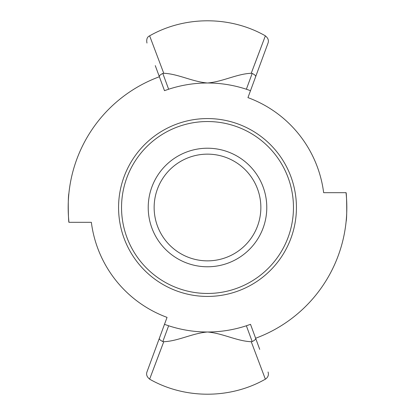<?xml version="1.0" encoding="UTF-8"?>
<svg xmlns="http://www.w3.org/2000/svg" width="415" height="415" viewBox="0 0 415 415"><rect width="100%" height="100%" fill="white"/><g stroke="black" fill="none" stroke-linecap="round" stroke-linejoin="round"><path stroke-width="0.62" d="M154.141 207.5A53.359 53.359 0 0 1 207.5 154.141A53.359 53.359 0 0 1 260.859 207.5A53.359 53.359 0 0 1 207.5 260.859A53.359 53.359 0 0 1 154.141 207.5M162.815 341.571C160.335 340.347 159.173 339.283 159.324 338.37L146.977 371.897C146.023 374.563 146.915 376.97 149.649 379.118L163.759 341.716L162.815 341.571L168.63 325.775L164.49 324.333L159.324 338.37M160.195 351.09L149.649 379.118M164.49 324.333L167.048 317.382A117.087 117.087 0 0 1 91.352 222.321L68.968 222.321C68.439 223.244 67.733 197.426 68.9 193.359M250.51 324.333L246.37 325.775L252.185 341.571C254.665 340.347 255.832 339.283 255.676 338.37L250.51 324.333M168.63 325.775C181.438 329.935 194.396 332.01 207.5 332C220.604 332.01 233.562 329.935 246.37 325.775M252.185 341.571L251.241 341.716L265.382 379.206C268.059 377.323 268.951 374.911 268.049 371.98M259.728 349.373L255.63 338.246A139.321 139.321 0 0 0 346.032 192.679C346.561 191.756 347.267 217.574 346.1 221.641M252.185 73.429C254.665 74.653 255.827 75.717 255.676 76.63L268.023 43.103C268.977 40.437 268.085 38.03 265.351 35.882L251.241 73.284L252.185 73.429L246.37 89.225L250.51 90.667L255.676 76.63L247.952 97.618A117.087 117.087 0 0 1 323.648 192.679L346.032 192.679M254.805 63.91L265.351 35.882M155.272 65.627L164.49 90.667L168.63 89.225L162.815 73.429L163.759 73.284L149.633 35.83C147.159 36.919 146.272 39.326 146.962 43.051M246.37 89.225C233.562 85.065 220.604 82.99 207.5 83C194.396 82.99 181.438 85.065 168.63 89.225M68.968 222.321A139.321 139.321 0 0 1 159.37 76.754L159.324 76.63C159.168 75.717 160.335 74.653 162.815 73.429M163.759 73.284C177.942 73.813 192.399 81.765 207.5 83C222.601 81.765 237.058 73.813 251.241 73.284M118.571 207.5A88.929 88.929 0 0 1 207.5 118.571A88.929 88.929 0 0 1 296.429 207.5A88.929 88.929 0 0 1 207.5 296.429A88.929 88.929 0 0 1 118.571 207.5M251.241 341.716C237.058 341.187 222.601 333.235 207.5 332C192.399 333.235 177.942 341.187 163.759 341.716M151.708 227.544A59.288 59.288 0 0 1 187.456 151.708A59.288 59.288 0 0 1 263.292 187.456A59.288 59.288 0 0 1 227.544 263.292A59.288 59.288 0 0 1 151.708 227.544M288.399 178.434A85.962 85.962 0 0 1 236.566 288.399A85.962 85.962 0 0 1 126.601 236.566A85.962 85.962 0 0 1 178.434 126.601A85.962 85.962 0 0 1 288.399 178.434M265.377 35.835C230.232 15.786 184.779 15.786 149.633 35.83M265.361 379.175C230.221 399.214 184.763 399.214 149.623 379.165"/></g></svg>
